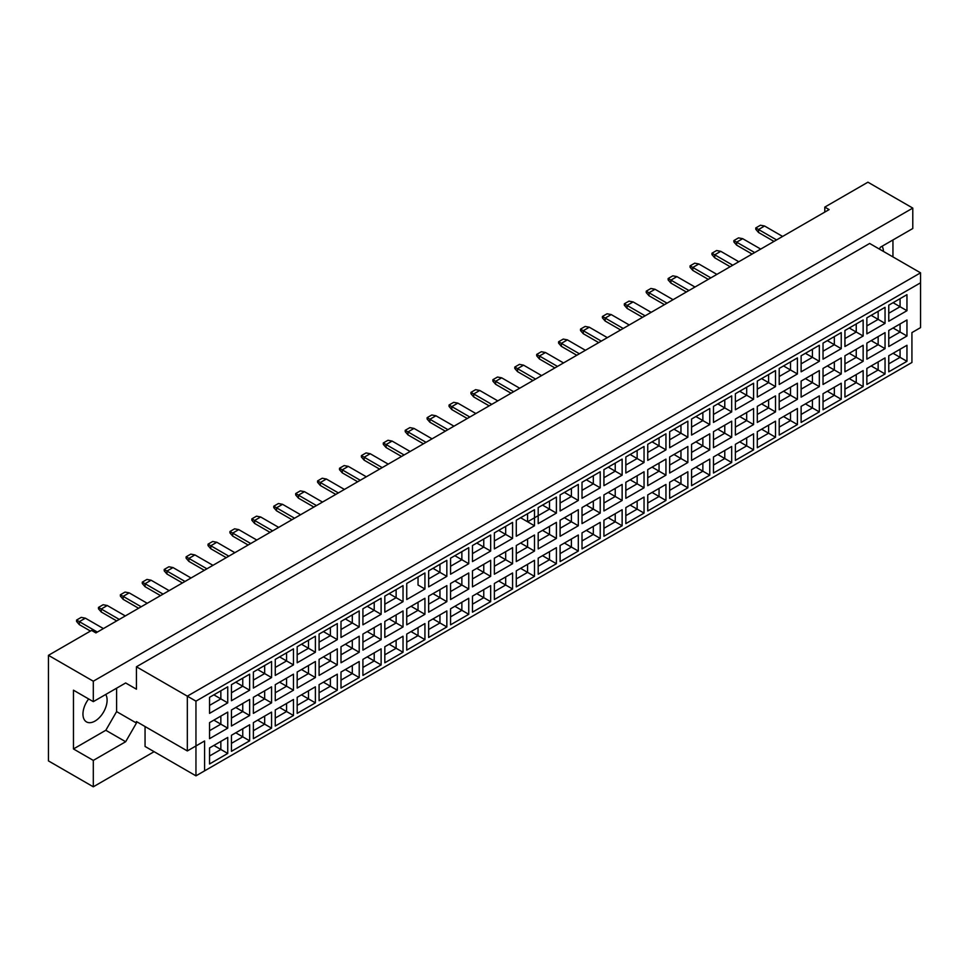 <?xml version="1.0" encoding="UTF-8"?>
<svg xmlns="http://www.w3.org/2000/svg" width="969" height="969" viewBox="0 0 969 969"><rect width="100%" height="100%" fill="white"/><g stroke="black" fill="none" stroke-linecap="round" stroke-linejoin="round"><path stroke-width="1.45" d="M88.651 698.952A17.079 9.86 120 0 0 86.495 721.905A17.079 9.86 120 0 0 95.035 721.057A17.079 9.86 120 0 0 105.73 694.47M879.355 249.057L880.433 247.192L912.786 228.514L912.786 208.093L867.933 182.196L824.801 207.1L829.113 209.595L95.895 632.914L91.583 630.419L48.45 655.323L48.45 760.907L93.303 786.804L154.119 751.69M93.303 786.804L93.303 760.411L73.462 748.952L73.462 690.182L93.303 701.641L93.303 681.219L48.45 655.323M93.303 760.411L125.655 741.733L136.435 723.056L136.435 721.554L187.332 750.939L187.332 696.154L920.55 272.834L869.653 243.461L136.435 666.781L136.435 689.189L125.655 682.963L93.303 701.641M912.786 208.093L93.303 681.219M892.946 256.906L892.946 239.973M824.801 207.1L824.801 212.078M883.449 251.419A17.079 9.86 120 0 0 882.081 246.247M204.58 770.864L195.956 775.842L195.956 745.96L204.58 740.982L204.58 770.864L911.926 362.479L195.956 775.842L145.059 746.457L145.059 726.544M136.435 666.781L195.956 701.144L195.956 745.96L187.332 750.939L204.58 740.982M125.655 682.963L136.435 689.189M73.462 748.952L105.815 730.275L116.595 711.597L116.595 688.196M116.595 711.597L136.435 723.056M920.55 327.619L911.926 332.597L920.55 327.619L920.55 282.803L195.956 701.144M105.815 730.275L125.655 741.733M893.079 353.297L900.068 357.331L900.068 349.264L888.767 355.78L906.96 345.279L906.96 361.316L888.767 371.817L888.767 355.78M888.767 363.859L900.068 357.331L906.96 361.316M911.926 362.479L911.926 332.597M209.546 697.329L227.739 686.827L227.739 702.864L209.546 713.366L209.546 697.329L220.847 690.8L220.847 698.879L227.739 702.864M209.546 722.632L227.739 712.118L227.739 728.155L209.546 738.669L209.546 722.632L220.847 716.103L220.847 724.17L227.739 728.155M209.546 747.935L227.739 737.421L227.739 753.458L209.546 763.972L209.546 747.935L220.847 741.406L220.847 749.473L227.739 753.458M231.458 684.683L249.651 674.17L249.651 690.207L231.458 700.72L231.458 684.683L242.759 678.155L242.759 686.222L249.651 690.207M231.458 709.986L249.651 699.473L249.651 715.51L231.458 726.011L231.458 709.986L242.759 703.458L242.759 711.525L249.651 715.51M231.458 735.277L249.651 724.776L249.651 740.813L231.458 751.314L231.458 735.277L242.759 728.761L242.759 736.828L249.651 740.813M253.369 672.026L271.562 661.524L271.562 677.561L253.369 688.063L253.369 672.026L264.658 665.509L264.658 673.576L271.562 677.561M253.369 697.329L271.562 686.827L271.562 702.864L253.369 713.366L253.369 697.329L264.658 690.812L264.658 698.879L271.562 702.864M253.369 722.632L271.562 712.118L271.562 728.155L253.369 738.669L253.369 722.632L264.658 716.103L264.658 724.17L271.562 728.155M275.269 659.38L293.474 648.867L293.474 664.904L275.269 675.417L275.269 659.38L286.57 652.852L286.57 660.931L293.474 664.904M275.269 684.683L293.474 674.17L293.474 690.207L275.269 700.72L275.269 684.683L286.57 678.155L286.57 686.222L293.474 690.207M275.269 709.986L293.474 699.473L293.474 715.51L275.269 726.023L275.269 709.986L286.57 703.458L286.57 711.525L293.474 715.51M297.18 646.735L315.385 636.221L315.385 652.258L297.18 662.772L297.18 646.735L308.481 640.206L308.481 648.273L315.385 652.258M297.18 672.026L315.385 661.524L315.385 677.561L297.18 688.063L297.18 672.026L308.481 665.509L308.481 673.576L315.385 677.561M297.18 697.329L315.385 686.827L315.385 702.864L297.18 713.366L297.18 697.329L308.481 690.812L308.481 698.879L315.385 702.864M319.092 634.077L337.297 623.576L337.297 639.613L319.092 650.114L319.092 634.077L330.393 627.561L330.393 635.628L337.297 639.613M319.092 659.38L337.297 648.879L337.297 664.904L319.092 675.417L319.092 659.38L330.393 652.852L330.393 660.931L337.297 664.904M319.092 684.683L337.297 674.17L337.297 690.207L319.092 700.72L319.092 684.683L330.393 678.155L330.393 686.222L337.297 690.207M341.003 621.432L359.208 610.918L359.208 626.955L341.003 637.469L341.003 621.432L352.304 614.903L352.304 622.97L359.208 626.955M341.003 646.735L359.208 636.221L359.208 652.258L341.003 662.772L341.003 646.735L352.304 640.206L352.304 648.273L359.208 652.258M341.003 672.026L359.208 661.524L359.208 677.561L341.003 688.063L341.003 672.026L352.304 665.509L352.304 673.576L359.208 677.561M362.915 608.786L381.12 598.273L381.12 614.31L362.915 624.823L362.915 608.786L374.216 602.258L374.216 610.325L381.12 614.31M362.915 634.077L381.12 623.576L381.12 639.613L362.915 650.114L362.915 634.077L374.216 627.561L374.216 635.628L381.12 639.613M362.915 659.38L381.12 648.879L381.12 664.916L362.915 675.417L362.915 659.38L374.216 652.852L374.216 660.931L381.12 664.916M384.826 596.129L403.031 585.627L403.031 601.664L384.826 612.166L384.826 596.129L396.127 589.612L396.127 597.679L403.031 601.664M384.826 621.432L403.031 610.918L403.031 626.955L384.826 637.469L384.826 621.432L396.127 614.903L396.127 622.97L403.031 626.955M384.826 646.735L403.031 636.221L403.031 652.258L384.826 662.772L384.826 646.735L396.127 640.206L396.127 648.273L403.031 652.258M424.931 589.007L418.039 585.022L418.039 576.955L406.738 583.483L424.931 572.97L424.931 589.007L406.738 599.52L406.738 583.483L406.738 599.52M406.738 608.786L424.931 598.273L424.931 614.31L406.738 624.823L406.738 608.786L418.039 602.258L418.039 610.325L424.931 614.31M406.738 634.077L424.931 623.576L424.931 639.613L406.738 650.114L406.738 634.077L418.039 627.561L418.039 635.628L424.931 639.613M428.649 570.838L446.842 560.324L446.842 576.361L428.649 586.863L428.649 570.838L439.95 564.309L439.95 572.376L446.842 576.361M428.649 596.129L446.842 585.627L446.842 601.664L428.649 612.166L428.649 596.129L439.95 589.612L439.95 597.679L446.842 601.664M428.649 621.432L446.842 610.918L446.842 626.955L428.649 637.469L428.649 621.432L439.95 614.903L439.95 622.97L446.842 626.955M450.561 558.18L468.754 547.679L468.754 563.716L450.561 574.217L450.561 558.18L461.862 551.664L461.862 559.731L468.754 563.716M450.561 583.483L468.754 572.97L468.754 589.007L450.561 599.52L450.561 583.483L461.862 576.955L461.862 585.022L468.754 589.007M450.561 608.786L468.754 598.273L468.754 614.31L450.561 624.823L450.561 608.786L461.862 602.258L461.862 610.325L468.754 614.31M472.472 545.535L490.665 535.021L490.665 551.058L472.472 561.572L472.472 545.535L483.761 539.006L483.761 547.073L490.665 551.058M472.472 570.838L490.665 560.324L490.665 576.361L472.472 586.875L472.472 570.838L483.761 564.309L483.761 572.376L490.665 576.361M472.472 596.129L490.665 585.627L490.665 601.664L472.472 612.166L472.472 596.129L483.761 589.612L483.761 597.679L490.665 601.664M494.372 532.877L512.577 522.376L512.577 538.413L494.372 548.914L494.372 532.877L505.673 526.361L505.673 534.428L512.577 538.413M494.372 558.18L512.577 547.679L512.577 563.716L494.372 574.217L494.372 558.18L505.673 551.664L505.673 559.731L512.577 563.716M494.372 583.483L512.577 572.97L512.577 589.007L494.372 599.52L494.372 583.483L505.673 576.955L505.673 585.022L512.577 589.007M516.283 520.232L534.488 509.73L534.488 525.755L516.283 536.269L516.283 520.232L527.584 513.703L527.584 521.782L534.488 525.755M516.283 545.535L534.488 535.021L534.488 551.058L516.283 561.572L516.283 545.535L527.584 539.006L527.584 547.073L534.488 551.058M516.283 570.838L534.488 560.324L534.488 576.361L516.283 586.875L516.283 570.838L527.584 564.309L527.584 572.376L534.488 576.361M538.195 507.586L556.4 497.073L556.4 513.11L538.195 523.623L538.195 507.586L549.496 501.058L549.496 509.125L556.4 513.11M538.195 532.877L556.4 522.376L556.4 538.413L538.195 548.914L538.195 532.877L549.496 526.361L549.496 534.428L556.4 538.413M538.195 558.18L556.4 547.679L556.4 563.716L538.195 574.217L538.195 558.18L549.496 551.664L549.496 559.731L556.4 563.716M560.106 494.929L578.311 484.427L578.311 500.464L560.106 510.966L560.106 494.929L571.407 488.412L571.407 496.479L578.311 500.464M560.106 520.232L578.311 509.73L578.311 525.767L560.106 536.269L560.106 520.232L571.407 513.703L571.407 521.782L578.311 525.767M560.106 545.535L578.311 535.021L578.311 551.058L560.106 561.572L560.106 545.535L571.407 539.006L571.407 547.073L578.311 551.058M582.018 482.283L600.223 471.77L600.223 487.807L582.018 498.32L582.018 482.283L593.319 475.755L593.319 483.822L600.223 487.807M582.018 507.586L600.223 497.073L600.223 513.11L582.018 523.623L582.018 507.586L593.319 501.058L593.319 509.125L600.223 513.11M582.018 532.877L600.223 522.376L600.223 538.413L582.018 548.914L582.018 532.877L593.319 526.361L593.319 534.428L600.223 538.413M603.929 469.638L622.134 459.124L622.134 475.161L603.929 485.675L603.929 469.638L615.23 463.109L615.23 471.176L622.134 475.161M603.929 494.929L622.134 484.427L622.134 500.464L603.929 510.966L603.929 494.929L615.23 488.412L615.23 496.479L622.134 500.464M603.929 520.232L622.134 509.73L622.134 525.767L603.929 536.269L603.929 520.232L615.23 513.715L615.23 521.782L622.134 525.767M625.841 456.98L644.046 446.479L644.046 462.516L625.841 473.017L625.841 456.98L637.142 450.464L637.142 458.531L644.046 462.516M625.841 482.283L644.046 471.77L644.046 487.807L625.841 498.32L625.841 482.283L637.142 475.755L637.142 483.822L644.046 487.807M625.841 507.586L644.046 497.073L644.046 513.11L625.841 523.623L625.841 507.586L637.142 501.058L637.142 509.125L644.046 513.11M647.752 444.335L665.945 433.821L665.945 449.858L647.752 460.372L647.752 444.335L659.053 437.806L659.053 445.873L665.945 449.858M647.752 469.638L665.945 459.124L665.945 475.161L647.752 485.675L647.752 469.638L659.053 463.109L659.053 471.176L665.945 475.161M647.752 494.929L665.945 484.427L665.945 500.464L647.752 510.966L647.752 494.929L659.053 488.412L659.053 496.479L665.945 500.464M669.664 431.689L687.857 421.176L687.857 437.213L669.664 447.726L669.664 431.689L680.965 425.161L680.965 433.228L687.857 437.213M669.664 456.98L687.857 446.479L687.857 462.516L669.664 473.017L669.664 456.98L680.965 450.464L680.965 458.531L687.857 462.516M669.664 482.283L687.857 471.77L687.857 487.807L669.664 498.32L669.664 482.283L680.965 475.755L680.965 483.834L687.857 487.807M691.575 419.032L709.768 408.53L709.768 424.567L691.575 435.069L691.575 419.032L702.864 412.515L702.864 420.582L709.768 424.567M691.575 444.335L709.768 433.821L709.768 449.858L691.575 460.372L691.575 444.335L702.864 437.806L702.864 445.873L709.768 449.858M691.575 469.638L709.768 459.124L709.768 475.161L691.575 485.675L691.575 469.638L702.864 463.109L702.864 471.176L709.768 475.161M713.475 406.386L731.68 395.873L731.68 411.91L713.475 422.423L713.475 406.386L724.776 399.858L724.776 407.925L731.68 411.91M713.475 431.689L731.68 421.176L731.68 437.213L713.475 447.726L713.475 431.689L724.776 425.161L724.776 433.228L731.68 437.213M713.475 456.98L731.68 446.479L731.68 462.516L713.475 473.017L713.475 456.98L724.776 450.464L724.776 458.531L731.68 462.516M735.386 393.729L753.591 383.227L753.591 399.264L735.386 409.766L735.386 393.729L746.687 387.212L746.687 395.279L753.591 399.264M735.386 419.032L753.591 408.53L753.591 424.567L735.386 435.069L735.386 419.032L746.687 412.515L746.687 420.582L753.591 424.567M735.386 444.335L753.591 433.821L753.591 449.858L735.386 460.372L735.386 444.335L746.687 437.806L746.687 445.873L753.591 449.858M757.298 381.083L775.503 370.582L775.503 386.619L757.298 397.12L757.298 381.083L768.599 374.555L768.599 382.634L775.503 386.619M757.298 406.386L775.503 395.873L775.503 411.91L757.298 422.423L757.298 406.386L768.599 399.858L768.599 407.925L775.503 411.91M757.298 431.689L775.503 421.176L775.503 437.213L757.298 447.726L757.298 431.689L768.599 425.161L768.599 433.228L775.503 437.213M779.209 368.438L797.414 357.924L797.414 373.961L779.209 384.475L779.209 368.438L790.51 361.909L790.51 369.976L797.414 373.961M779.209 393.741L797.414 383.227L797.414 399.264L779.209 409.766L779.209 393.741L790.51 387.212L790.51 395.279L797.414 399.264M779.209 419.032L797.414 408.53L797.414 424.567L779.209 435.069L779.209 419.032L790.51 412.515L790.51 420.582L797.414 424.567M801.121 355.78L819.326 345.279L819.326 361.316L801.121 371.817L801.121 355.78L812.422 349.264L812.422 357.331L819.326 361.316M801.121 381.083L819.326 370.582L819.326 386.619L801.121 397.12L801.121 381.083L812.422 374.567L812.422 382.634L819.326 386.619M801.121 406.386L819.326 395.873L819.326 411.91L801.121 422.423L801.121 406.386L812.422 399.858L812.422 407.925L819.326 411.91M823.032 343.135L841.237 332.621L841.237 348.658L823.032 359.172L823.032 343.135L834.333 336.606L834.333 344.685L841.237 348.658M823.032 368.438L841.237 357.924L841.237 373.961L823.032 384.475L823.032 368.438L834.333 361.909L834.333 369.976L841.237 373.961M823.032 393.741L841.237 383.227L841.237 399.264L823.032 409.778L823.032 393.741L834.333 387.212L834.333 395.279L841.237 399.264M844.944 330.49L863.149 319.976L863.149 336.013L844.944 346.527L844.944 330.49L856.245 323.961L856.245 332.028L863.149 336.013M844.944 355.78L863.149 345.279L863.149 361.316L844.944 371.817L844.944 355.78L856.245 349.264L856.245 357.331L863.149 361.316M844.944 381.083L863.149 370.582L863.149 386.619L844.944 397.12L844.944 381.083L856.245 374.567L856.245 382.634L863.149 386.619M866.855 317.832L885.048 307.33L885.048 323.367L866.855 333.869L866.855 317.832L878.156 311.315L878.156 319.382L885.048 323.367M866.855 343.135L885.048 332.633L885.048 348.658L866.855 359.172L866.855 343.135L878.156 336.606L878.156 344.685L885.048 348.658M866.855 368.438L885.048 357.924L885.048 373.961L866.855 384.475L866.855 368.438L878.156 361.909L878.156 369.976L885.048 373.961M888.767 305.187L906.96 294.673L906.96 310.71L888.767 321.223L888.767 305.187L900.068 298.658L900.068 306.725L906.96 310.71M888.767 330.49L906.96 319.976L906.96 336.013L888.767 346.527L888.767 330.49L900.068 323.961L900.068 332.028L906.96 336.013M906.96 345.279L900.068 349.264M893.079 327.994L900.068 332.028L888.767 338.556M893.079 302.691L900.068 306.725L888.767 313.253M871.167 365.943L878.156 369.976L866.855 376.505M871.167 340.64L878.156 344.685L866.855 351.202M871.167 315.349L878.156 319.382L866.855 325.899M849.256 378.6L856.245 382.634L844.944 389.15M849.256 353.297L856.245 357.331L844.944 363.859M849.256 327.994L856.245 332.028L844.944 338.556M827.344 391.246L834.333 395.279L823.032 401.808M827.344 365.943L834.333 369.976L823.032 376.505M827.344 340.64L834.333 344.685L823.032 351.202M805.433 403.891L812.422 407.925L801.121 414.453M805.433 378.6L812.422 382.634L801.121 389.15M805.433 353.297L812.422 357.331L801.121 363.847M783.521 416.549L790.51 420.582L779.209 427.099M783.521 391.246L790.51 395.279L779.209 401.808M783.521 365.943L790.51 369.976L779.209 376.505M761.61 429.194L768.599 433.228L757.298 439.756M761.61 403.891L768.599 407.925L757.298 414.453M761.61 378.6L768.599 382.634L757.298 389.15M739.698 441.84L746.687 445.873L735.386 452.402M739.698 416.549L746.687 420.582L735.386 427.099M739.698 391.246L746.687 395.279L735.386 401.808M717.799 454.497L724.776 458.531L713.475 465.047M717.799 429.194L724.776 433.228L713.475 439.756M717.799 403.891L724.776 407.925L713.475 414.453M695.887 467.143L702.864 471.176L691.575 477.705M695.887 441.84L702.864 445.873L691.575 452.402M695.887 416.549L702.864 420.582L691.575 427.099M673.976 479.788L680.965 483.834L669.664 490.35M673.976 454.497L680.965 458.531L669.664 465.047M673.976 429.194L680.965 433.228L669.664 439.756M652.064 492.446L659.053 496.479L647.752 503.008M652.064 467.143L659.053 471.176L647.752 477.705M652.064 441.84L659.053 445.873L647.752 452.402M630.153 505.091L637.142 509.125L625.841 515.653M630.153 479.788L637.142 483.822L625.841 490.35M630.153 454.497L637.142 458.531L625.841 465.047M608.241 517.749L615.23 521.782L603.929 528.299M608.241 492.446L615.23 496.479L603.929 502.996M608.241 467.143L615.23 471.176L603.929 477.705M586.33 530.394L593.319 534.428L582.018 540.956M586.33 505.091L593.319 509.125L582.018 515.653M586.33 479.788L593.319 483.822L582.018 490.35M564.418 543.04L571.407 547.073L560.106 553.602M564.418 517.749L571.407 521.782L560.106 528.299M564.418 492.446L571.407 496.479L560.106 502.996M542.507 555.697L549.496 559.731L538.195 566.247M542.507 530.394L549.496 534.428L538.195 540.956M542.507 505.091L549.496 509.125L527.584 521.782L520.595 517.737M538.195 515.653L549.496 509.125M520.595 568.343L527.584 572.376L516.283 578.905M520.595 543.04L527.584 547.073L516.283 553.602M498.696 580.988L505.673 585.022L494.372 591.55M498.696 555.697L505.673 559.731L494.372 566.247M498.696 530.394L505.673 534.428L494.372 540.956L505.673 534.428M476.784 593.646L483.761 597.679L472.472 604.196M476.784 568.343L483.761 572.376L472.472 578.905M476.784 543.04L483.761 547.073L472.472 553.602L483.761 547.073M454.873 606.291L461.862 610.325L450.561 616.853M454.873 580.988L461.862 585.022L450.561 591.55M454.873 555.697L461.862 559.731L450.561 566.247L461.862 559.731M432.961 618.937L439.95 622.97L428.649 629.499M432.961 593.646L439.95 597.679L428.649 604.196M432.961 568.343L439.95 572.376L428.649 578.905L439.95 572.376M411.05 631.594L418.039 635.628L406.738 642.144M411.05 606.291L418.039 610.325L406.738 616.853M418.039 576.955L424.931 572.97M389.138 644.24L396.127 648.273L384.826 654.802M389.138 618.937L396.127 622.97L384.826 629.499M389.138 593.646L396.127 597.679L384.826 604.196M367.227 656.897L374.216 660.931L362.915 667.447M367.227 631.594L374.216 635.628L362.915 642.144M367.227 606.291L374.216 610.325L362.915 616.853M345.315 669.543L352.304 673.576L341.003 680.105M345.315 644.24L352.304 648.273L341.003 654.802M345.315 618.937L352.304 622.97L341.003 629.499M323.404 682.188L330.393 686.222L319.092 692.75M323.404 656.885L330.393 660.931L319.092 667.447M323.404 631.594L330.393 635.628L319.092 642.144M301.492 694.846L308.481 698.879L297.18 705.396M301.492 669.543L308.481 673.576L297.18 680.105M301.492 644.24L308.481 648.273L297.18 654.802M279.581 707.491L286.57 711.525L275.269 718.053M279.581 682.188L286.57 686.222L275.269 692.75M279.581 656.885L286.57 660.931L275.269 667.447M257.681 720.137L264.658 724.17L253.369 730.699M257.681 694.846L264.658 698.879L253.369 705.396M257.681 669.543L264.658 673.576L253.369 680.093M235.77 732.794L242.759 736.828L231.458 743.344M235.77 707.491L242.759 711.525L231.458 718.053M235.77 682.188L242.759 686.222L231.458 692.75M213.858 745.44L220.847 749.473L209.546 756.002M213.858 720.137L220.847 724.17L209.546 730.699M213.858 694.846L220.847 698.879L209.546 705.396M906.96 319.976L900.068 323.961M906.96 294.673L900.068 298.658M885.048 357.924L878.156 361.909M885.048 332.633L878.156 336.606M885.048 307.33L878.156 311.315M863.149 370.582L856.245 374.567M863.149 345.279L856.245 349.264M863.149 319.976L856.245 323.961M841.237 383.227L834.333 387.212M841.237 357.924L834.333 361.909M841.237 332.621L834.333 336.606M819.326 395.873L812.422 399.858M819.326 370.582L812.422 374.567M819.326 345.279L812.422 349.264M797.414 408.53L790.51 412.515M797.414 383.227L790.51 387.212M797.414 357.924L790.51 361.909M775.503 421.176L768.599 425.161M775.503 395.873L768.599 399.858M775.503 370.582L768.599 374.555M753.591 433.821L746.687 437.806M753.591 408.53L746.687 412.515M753.591 383.227L746.687 387.212M731.68 446.479L724.776 450.464M731.68 421.176L724.776 425.161M731.68 395.873L724.776 399.858M709.768 459.124L702.864 463.109M709.768 433.821L702.864 437.806M709.768 408.53L702.864 412.515M687.857 471.77L680.965 475.755M687.857 446.479L680.965 450.464M687.857 421.176L680.965 425.161M665.945 484.427L659.053 488.412M665.945 459.124L659.053 463.109M665.945 433.821L659.053 437.806M644.046 497.073L637.142 501.058M644.046 471.77L637.142 475.755M644.046 446.479L637.142 450.464M622.134 509.73L615.23 513.715M622.134 484.427L615.23 488.412M622.134 459.124L615.23 463.109M600.223 522.376L593.319 526.361M600.223 497.073L593.319 501.058M600.223 471.77L593.319 475.755M578.311 535.021L571.407 539.006M578.311 509.73L571.407 513.703M578.311 484.427L571.407 488.412M556.4 547.679L549.496 551.664M556.4 522.376L549.496 526.361M556.4 497.073L549.496 501.058M534.488 560.324L527.584 564.309M534.488 535.021L527.584 539.006M534.488 509.73L527.584 513.703M512.577 572.97L505.673 576.955M512.577 547.679L505.673 551.664M512.577 522.376L505.673 526.361M490.665 585.627L483.761 589.612M490.665 560.324L483.761 564.309M490.665 535.021L483.761 539.006M468.754 598.273L461.862 602.258M468.754 572.97L461.862 576.955M468.754 547.679L461.862 551.664M446.842 610.918L439.95 614.903M446.842 585.627L439.95 589.612M446.842 560.324L439.95 564.309M424.931 623.576L418.039 627.561M424.931 598.273L418.039 602.258M403.031 636.221L396.127 640.206M403.031 610.918L396.127 614.903M403.031 585.627L396.127 589.612M381.12 648.879L374.216 652.852M381.12 623.576L374.216 627.561M381.12 598.273L374.216 602.258M359.208 661.524L352.304 665.509M359.208 636.221L352.304 640.206M359.208 610.918L352.304 614.903M337.297 674.17L330.393 678.155M337.297 648.879L330.393 652.852M337.297 623.576L330.393 627.561M315.385 686.827L308.481 690.812M315.385 661.524L308.481 665.509M315.385 636.221L308.481 640.206M293.474 699.473L286.57 703.458M293.474 674.17L286.57 678.155M293.474 648.867L286.57 652.852M271.562 712.118L264.658 716.103M271.562 686.827L264.658 690.812M271.562 661.524L264.658 665.509M249.651 724.776L242.759 728.761M249.651 699.473L242.759 703.458M249.651 674.17L242.759 678.155M227.739 737.421L220.847 741.406M227.739 712.118L220.847 716.103M227.739 686.827L220.847 690.8M920.55 282.803L920.55 272.834M773.989 241.414L758.557 232.499L758.557 229.508L755.796 227.921L760.447 225.232L764.589 226.019L782.613 236.436M776.581 239.924L758.557 229.508L764.589 226.019M758.557 232.499L755.796 229.314L755.796 227.921M752.077 254.06L736.646 245.145L736.646 242.165L733.884 240.566L738.535 237.877L742.678 238.677L760.713 249.081M754.669 252.57L736.646 242.165L742.678 238.677M736.646 245.145L733.884 241.959L733.884 240.566M730.166 266.717L714.734 257.802L714.734 254.811L711.973 253.212L716.624 250.523L720.766 251.322L738.802 261.739M732.758 265.215L714.734 254.811L720.766 251.322M714.734 257.802L711.973 254.617L711.973 253.212M686.355 292.008L670.911 283.093L670.911 280.114L668.15 278.515L672.813 275.826L676.943 276.625L694.979 287.03M688.935 290.518L670.911 280.114L676.943 276.625M670.911 283.093L668.15 279.908L668.15 278.515M642.532 317.311L627.088 308.396L627.088 305.405L624.327 303.818L628.99 301.129L633.132 301.928L651.156 312.333M645.124 315.821L627.088 305.405L633.132 301.928M627.088 308.396L624.327 305.211L624.327 303.818M598.709 342.614L583.265 333.699L583.265 330.708L580.504 329.121L585.167 326.432L589.309 327.219L607.333 337.636M601.301 341.124L583.265 330.708L589.309 327.219M583.265 333.699L580.504 330.514L580.504 329.121M708.266 279.363L692.823 270.448L692.823 267.456L690.061 265.869L694.712 263.18L698.855 263.98L716.89 274.384M710.846 277.873L692.823 267.456L698.855 263.98M692.823 270.448L690.061 267.262L690.061 265.869M664.443 304.666L649 295.751L649 292.759L646.238 291.172L650.902 288.471L655.044 289.271L673.067 299.687M667.023 303.164L649 292.759L655.044 289.271M649 295.751L646.238 292.565L646.238 291.172M620.62 329.957L605.177 321.054L605.177 318.062L602.415 316.463L607.078 313.774L611.221 314.574L629.244 324.978M623.212 328.467L605.177 318.062L611.221 314.574M605.177 321.054L602.415 317.856L602.415 316.463M576.797 355.26L561.354 346.345L561.354 343.365L558.604 341.766L563.255 339.077L567.398 339.877L585.421 350.281M579.389 353.77L561.354 343.365L567.398 339.877M561.354 346.345L558.604 343.159L558.604 341.766M554.886 367.917L539.442 359.002L539.442 356.011L536.693 354.412L541.344 351.723L545.486 352.522L563.51 362.927M557.478 366.415L539.442 356.011L545.486 352.522M539.442 359.002L536.693 355.805L536.693 354.412M511.063 393.208L495.631 384.293L495.631 381.314L492.87 379.715L497.521 377.026L501.663 377.825L519.699 388.23M513.655 391.718L495.631 381.314L501.663 377.825M495.631 384.293L492.87 381.108L492.87 379.715M467.252 418.511L451.808 409.596L451.808 406.605L449.047 405.018L453.71 402.329L457.84 403.128L475.876 413.533M469.832 417.021L451.808 406.605L457.84 403.128M451.808 409.596L449.047 406.411L449.047 405.018M532.974 380.563L517.543 371.648L517.543 368.656L514.781 367.069L519.432 364.38L523.575 365.168L541.61 375.584M535.566 379.073L517.543 368.656L523.575 365.168M517.543 371.648L514.781 368.462L514.781 367.069M489.163 405.866L473.72 396.951L473.72 393.959L470.958 392.36L475.609 389.671L479.752 390.471L497.787 400.875M491.743 404.364L473.72 393.959L479.752 390.471M473.72 396.951L470.958 393.765L470.958 392.36M445.34 431.157L429.897 422.242L429.897 419.262L427.135 417.663L431.799 414.974L435.941 415.774L453.964 426.178M447.92 429.667L429.897 419.262L435.941 415.774M429.897 422.242L427.135 419.056L427.135 417.663M401.517 456.46L386.074 447.545L386.074 444.553L383.312 442.966L387.975 440.277L392.118 441.077L410.141 451.481M404.109 454.97L386.074 444.553L392.118 441.077M386.074 447.545L383.312 444.359L383.312 442.966M357.694 481.763L342.251 472.848L342.251 469.856L339.489 468.269L344.152 465.58L348.295 466.368L366.318 476.784M360.286 480.261L342.251 469.856L348.295 466.368M342.251 472.848L339.489 469.662L339.489 468.269M313.871 507.066L298.44 498.151L298.44 495.159L295.678 493.56L300.329 490.871L304.472 491.671L322.495 502.075M316.463 505.564L298.44 495.159L304.472 491.671M298.44 498.151L295.678 494.953L295.678 493.56M270.06 532.356L254.617 523.442L254.617 520.462L251.855 518.863L256.506 516.174L260.649 516.974L278.684 527.378M272.64 530.867L254.617 520.462L260.649 516.974M254.617 523.442L251.855 520.256L251.855 518.863M226.237 557.659L210.794 548.745L210.794 545.753L208.032 544.166L212.695 541.477L216.826 542.265L234.861 552.681M228.817 556.17L210.794 545.753L216.826 542.265M210.794 548.745L208.032 545.559L208.032 544.166M182.414 582.963L166.971 574.048L166.971 571.056L164.209 569.457L168.872 566.768L173.015 567.568L191.038 577.984M185.006 581.461L166.971 571.056L173.015 567.568M166.971 574.048L164.209 570.862L164.209 569.457M138.591 608.253L123.148 599.339L123.148 596.359L120.386 594.76L125.049 592.071L129.192 592.871L147.215 603.275M141.183 606.764L123.148 596.359L129.192 592.871M123.148 599.339L120.386 596.153L120.386 594.76M90.456 631.073L79.337 624.642L79.337 621.65L76.575 620.063L81.226 617.374L85.369 618.174L103.392 628.578M97.36 632.067L79.337 621.65L85.369 618.174M79.337 624.642L76.575 621.456L76.575 620.063M423.429 443.814L407.985 434.899L407.985 431.908L405.224 430.309L409.887 427.62L414.029 428.419L432.053 438.836M426.009 442.312L407.985 431.908L414.029 428.419M407.985 434.899L405.224 431.714L405.224 430.309M379.606 469.105L364.162 460.19L364.162 457.211L361.401 455.612L366.064 452.923L370.206 453.722L388.23 464.127M382.198 467.615L364.162 457.211L370.206 453.722M364.162 460.19L361.401 457.005L361.401 455.612M335.783 494.408L320.339 485.493L320.339 482.514L317.59 480.915L322.241 478.226L326.383 479.025L344.407 489.43M338.375 492.918L320.339 482.514L326.383 479.025M320.339 485.493L317.59 482.308L317.59 480.915M291.96 519.711L276.528 510.796L276.528 507.804L273.767 506.218L278.418 503.529L282.56 504.316L300.596 514.733M294.552 518.221L276.528 507.804L282.56 504.316M276.528 510.796L273.767 507.611L273.767 506.218M248.149 545.014L232.705 536.099L232.705 533.107L229.944 531.509L234.607 528.82L238.737 529.619L256.773 540.024M250.729 543.512L232.705 533.107L238.737 529.619M232.705 536.099L229.944 532.902L229.944 531.509M204.326 570.305L188.882 561.39L188.882 558.41L186.121 556.812L190.784 554.123L194.926 554.922L212.95 565.327M206.906 568.815L188.882 558.41L194.926 554.922M188.882 561.39L186.121 558.205L186.121 556.812M160.503 595.608L145.059 586.693L145.059 583.701L142.298 582.115L146.961 579.426L151.103 580.225L169.127 590.63M163.095 594.118L145.059 583.701L151.103 580.225M145.059 586.693L142.298 583.508L142.298 582.115M116.68 620.911L101.236 611.996L101.236 609.004L98.487 607.418L103.138 604.729L107.28 605.516L125.304 615.933M119.272 619.409L101.236 609.004L107.28 605.516M101.236 611.996L98.487 608.811L98.487 607.418"/></g></svg>
